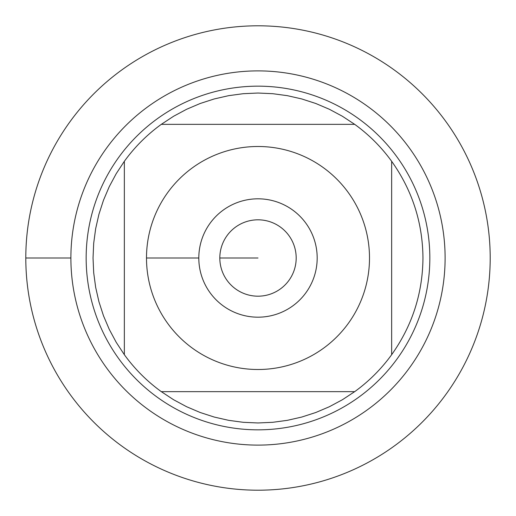 <?xml version="1.0" encoding="UTF-8"?>
<svg xmlns="http://www.w3.org/2000/svg" width="516" height="516" viewBox="0 0 516 516"><rect width="100%" height="100%" fill="white"/><g stroke="black" fill="none" stroke-linecap="round" stroke-linejoin="round"><path stroke-width="0.77" d="M25.8 258A232.2 232.2 0 0 1 374.1 56.908A232.2 232.2 0 0 1 374.1 459.092A232.2 232.2 0 0 1 25.8 258L70.886 258A187.115 187.115 0 0 1 351.557 95.957A187.115 187.115 0 0 1 351.557 420.043A187.115 187.115 0 0 1 70.886 258M86.159 258A171.841 171.841 0 0 1 343.92 109.186A171.841 171.841 0 0 1 343.92 406.814A171.841 171.841 0 0 1 86.159 258M219.816 258A38.184 38.184 0 0 0 277.092 291.069A38.184 38.184 0 0 0 277.092 224.931A38.184 38.184 0 0 0 219.816 258L258 258L219.816 258M198.808 258A59.192 59.192 0 0 1 287.593 206.742A59.192 59.192 0 0 1 287.593 309.258A59.192 59.192 0 0 1 198.808 258L146.499 258L198.808 258M369.501 258A111.501 111.501 0 0 0 223.647 151.917A111.501 111.501 0 0 0 167.661 323.358A111.501 111.501 0 0 0 369.501 258M354.698 124.35L342.366 116.242L329.363 109.269L315.792 103.49L301.75 98.943L287.36 95.666L272.738 93.693L258 93.035L243.262 93.693L228.64 95.666L214.25 98.943L200.208 103.49L186.637 109.269L173.634 116.242L161.302 124.35A164.965 164.965 0 0 0 124.35 161.302L116.242 173.634L109.269 186.637L103.49 200.208L98.943 214.25L95.666 228.64L93.693 243.262L93.035 258L93.693 272.738L95.666 287.36L98.943 301.75L103.49 315.792L109.269 329.363L116.242 342.366L124.35 354.698A164.965 164.965 0 0 0 161.302 391.65L173.634 399.758L186.637 406.731L200.208 412.51L214.25 417.057L228.64 420.334L243.262 422.307L258 422.965L272.738 422.307L287.36 420.334L301.75 417.057L315.792 412.51L329.363 406.731L342.366 399.758L354.698 391.65A164.965 164.965 0 0 0 391.65 354.698L391.65 161.302A164.965 164.965 0 0 0 354.698 124.35L161.302 124.35A164.965 164.965 0 0 0 124.35 161.302L124.35 354.698A164.965 164.965 0 0 0 161.302 391.65L354.698 391.65A164.965 164.965 0 0 0 391.65 354.698C412.213 325.744 422.649 293.507 422.965 258C422.649 222.493 412.213 190.256 391.65 161.302A164.965 164.965 0 0 0 354.698 124.35M490.2 258A232.2 232.2 0 0 1 141.9 459.092A232.2 232.2 0 0 1 141.9 56.908A232.2 232.2 0 0 1 490.2 258"/></g></svg>
